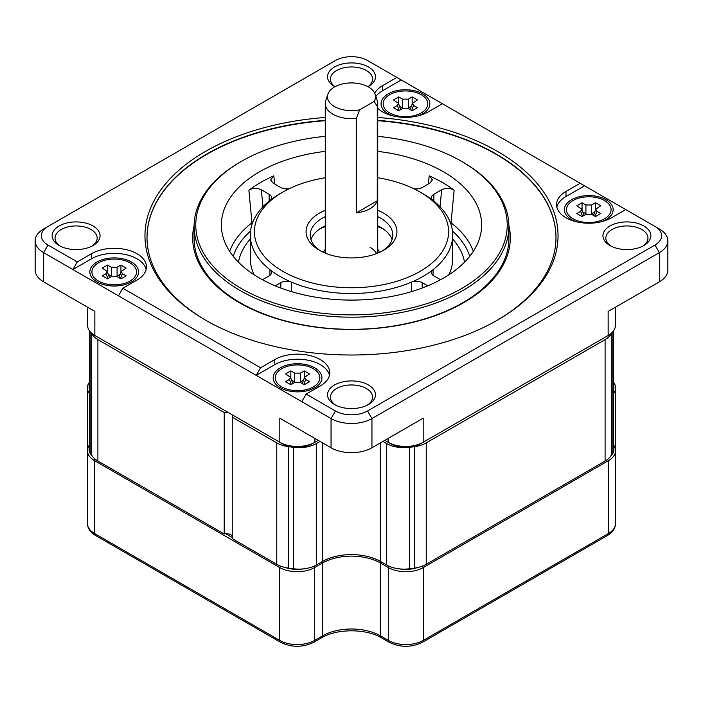 <?xml version="1.0" encoding="UTF-8"?>
<svg xmlns="http://www.w3.org/2000/svg" width="703" height="703" viewBox="0 0 703 703"><rect width="100%" height="100%" fill="white"/><g stroke="black" fill="none" stroke-linecap="round" stroke-linejoin="round"><path stroke-width="1.05" d="M232.245 535.994A6.195 3.577 0 0 0 224.213 533.964L224.213 412.538A6.195 3.577 0 0 1 228.088 412.415M232.465 414.937A6.195 3.577 0 0 1 232.675 415.868A6.195 3.577 0 0 1 232.245 417.178L232.245 538.603L276.771 564.307A24.79 14.306 180 0 0 288.458 568.094A267.694 154.546 0 0 0 293.599 568.789A24.79 14.306 180 0 0 316.482 564.931L322.29 561.583L322.29 442.714M382.933 441.44L386.518 443.505A24.79 14.306 0 0 0 409.401 447.354L409.401 568.789A24.79 14.306 180 0 1 386.518 564.931L380.71 561.583A41.31 23.849 0 0 0 322.29 561.583M409.401 568.789A267.694 154.546 0 0 0 414.542 568.094A24.79 14.306 180 0 0 426.229 564.307L605.098 461.036A24.79 14.306 180 0 0 611.663 454.287A267.694 154.546 0 0 0 612.849 451.326A24.79 14.306 180 0 0 613.438 448.233L613.438 330.955M90.151 331.702L90.151 451.326A24.79 14.306 180 0 1 89.562 448.233L89.562 330.955M90.151 451.326A267.694 154.546 0 0 0 91.337 454.287A24.79 14.306 180 0 0 97.902 461.036L224.213 533.964M91.39 332.985A24.79 14.306 0 0 0 97.902 339.611L224.213 412.538M409.401 447.354A267.694 154.546 0 0 0 414.542 446.669A24.79 14.306 0 0 0 426.229 442.881L605.098 339.611A24.79 14.306 0 0 0 611.61 332.985M232.245 417.178L276.771 442.881A24.79 14.306 0 0 0 288.458 446.669A267.694 154.546 0 0 0 293.599 447.354A24.79 14.306 0 0 0 316.482 443.505L320.067 441.44M374.699 93.2A32.224 18.603 180 0 1 382.669 85.608L396.835 77.427L442.407 103.736L625.732 209.582L611.566 217.763A32.224 18.603 0 0 1 576.451 221.797A32.224 18.603 0 0 1 556.556 204.608A32.224 18.603 0 0 1 565.994 191.453L565.994 196.506A32.224 18.603 0 0 0 556.855 207.139M96.873 336.658A21.898 12.636 0 0 0 96.9 336.675L94.852 335.489A24.79 14.306 180 0 1 87.594 325.375L87.594 307.22M281.859 443.461L279.82 442.275L281.859 443.461A21.898 12.636 0 0 0 312.826 443.461L314.874 442.275A24.79 14.306 180 0 1 279.82 442.275L94.852 335.489L94.852 311.411L43.621 281.833A28.92 16.696 180 0 1 35.15 270.022L35.15 240.813A28.92 16.696 0 0 0 43.621 252.623L331.051 418.566A28.92 16.696 0 0 0 371.949 418.566L659.379 252.623A28.92 16.696 0 0 0 667.85 240.813A28.92 16.696 0 0 0 659.379 229.011L625.732 209.582M388.126 438.435L388.126 442.275L390.174 443.461A21.898 12.636 0 0 0 421.141 443.461L423.18 442.275A24.79 14.306 180 0 1 388.126 442.275L384.796 440.359M615.406 307.22L615.406 325.375A24.79 14.306 180 0 1 608.148 335.489L606.1 336.675A21.898 12.636 0 0 0 606.127 336.658M96.988 281.912L96.988 281.912A24.377 14.069 180 0 1 96.988 262.008A24.377 14.069 180 0 1 131.452 262.017A24.377 14.069 180 0 1 131.452 281.912A24.377 14.069 180 0 1 96.988 281.912M91.434 258.809L72.892 269.521L77.268 261.929L91.434 253.748L91.434 258.809A32.224 18.603 0 0 1 124.493 254.328A32.224 18.603 0 0 1 146.145 269.434M667.85 240.813L667.85 270.022A28.92 16.696 180 0 1 659.379 281.833L608.148 311.411L608.148 335.489L606.1 336.675L423.18 442.275L423.18 418.197L371.949 447.776A28.92 16.696 180 0 1 331.051 447.776L279.82 418.197L279.82 442.275M335.023 86.697A21.072 12.162 180 0 1 330.428 79.114A21.072 12.162 180 0 1 343.442 67.875A21.072 12.162 180 0 1 366.395 70.511A21.072 12.162 180 0 1 372.572 79.114A21.072 12.162 180 0 1 367.977 86.697M368.064 86.75A23.964 13.832 0 0 0 368.442 86.539A23.964 13.832 0 0 0 368.442 66.97A23.964 13.832 0 0 0 334.558 66.97A23.964 13.832 0 0 0 334.558 86.539A23.964 13.832 0 0 0 334.936 86.75M396.835 77.427L367.564 60.528A22.724 13.12 180 0 0 335.436 60.528L47.997 226.48A22.724 13.12 180 0 0 47.997 245.031L77.268 261.929M442.407 103.736L428.232 111.918A32.224 18.603 180 0 1 377.731 108.244M580.16 183.272L565.994 191.453M659.379 229.011L655.003 226.48A22.724 13.12 180 0 1 655.003 245.031L659.379 252.623L659.379 281.833M118.456 295.822L122.84 288.239L260.593 367.774L274.768 359.593A32.224 18.603 180 0 1 309.882 355.56A32.224 18.603 180 0 1 329.769 372.748A32.224 18.603 180 0 1 320.331 385.903L306.165 394.075L335.436 410.974A22.724 13.12 180 0 0 367.564 410.974L655.003 245.031M122.84 288.239L137.006 280.058A32.224 18.603 0 0 0 146.444 266.903A32.224 18.603 0 0 0 126.549 249.714A32.224 18.603 0 0 0 91.434 253.748M368.442 384.972A23.964 13.832 0 0 0 334.558 384.972A23.964 13.832 0 0 0 334.558 404.533L334.558 404.533A23.964 13.832 0 0 0 368.442 404.533A23.964 13.832 0 0 0 368.442 384.972M643.843 225.971A23.964 13.832 0 0 0 609.958 225.971A23.964 13.832 0 0 0 609.958 245.532L609.958 245.532A23.964 13.832 0 0 0 643.843 245.532A23.964 13.832 0 0 0 643.843 225.971M59.157 245.532A23.964 13.832 0 0 0 93.042 245.532A23.964 13.832 0 0 0 93.042 225.971A23.964 13.832 0 0 0 59.157 225.971A23.964 13.832 0 0 0 59.157 245.532L59.157 245.532M325.269 117.471A206.55 119.255 0 0 0 205.443 151.435A206.55 119.255 0 0 0 205.443 320.076A206.55 119.255 0 0 0 497.557 320.076L497.557 320.076A206.55 119.255 0 0 0 546.969 197.218A206.55 119.255 0 0 0 377.731 117.471M260.593 367.774L256.217 375.358L274.768 364.655A32.224 18.603 180 0 1 307.817 360.173A32.224 18.603 180 0 1 329.47 375.279M306.165 394.075L301.78 401.668M314.786 367.854A24.377 14.069 180 0 1 314.786 387.757A24.377 14.069 180 0 1 280.312 387.757L280.312 387.757A24.377 14.069 180 0 1 280.312 367.854A24.377 14.069 180 0 1 314.786 367.854M584.545 185.803L565.994 196.506M576.346 221.77A24.377 14.069 180 0 1 571.548 219.617A24.377 14.069 180 0 1 571.548 199.714A24.377 14.069 180 0 1 606.012 199.714A24.377 14.069 180 0 1 606.012 219.617A24.377 14.069 180 0 1 601.214 221.77M375.85 96.469A32.224 18.603 180 0 1 382.669 90.669L401.22 79.957M393.021 115.925A24.377 14.069 180 0 1 388.214 113.772L388.214 113.772A24.377 14.069 180 0 1 388.214 93.868A24.377 14.069 180 0 1 422.688 93.868A24.377 14.069 180 0 1 422.688 113.772A24.377 14.069 180 0 1 417.89 115.925M47.997 226.48L43.621 229.011A28.92 16.696 0 0 0 35.15 240.813M318.204 440.359L314.874 442.275L314.874 438.435M335.647 405.121A21.072 12.162 180 0 1 330.428 397.116A21.072 12.162 180 0 1 343.442 385.877A21.072 12.162 180 0 1 366.395 388.513A21.072 12.162 180 0 1 372.572 397.116A21.072 12.162 180 0 1 367.353 405.121M611.048 246.129A21.072 12.162 180 0 1 605.828 238.115A21.072 12.162 180 0 1 618.833 226.876A21.072 12.162 180 0 1 641.795 229.512A21.072 12.162 180 0 1 647.964 238.115A21.072 12.162 180 0 1 642.753 246.129M60.247 246.129A21.072 12.162 180 0 1 55.036 238.115A21.072 12.162 180 0 1 68.042 226.876A21.072 12.162 180 0 1 91.003 229.512A21.072 12.162 180 0 1 97.172 238.115A21.072 12.162 180 0 1 91.952 246.129M206.181 320.498A204.485 118.06 180 0 1 147.015 237.438A204.485 118.06 180 0 1 206.91 153.957A204.485 118.06 180 0 1 325.269 120.354M377.731 120.354A204.485 118.06 180 0 1 555.985 237.438A204.485 118.06 180 0 1 496.819 320.498M555.985 237.605A204.485 118.06 0 0 0 377.731 120.696M325.269 120.696A204.485 118.06 0 0 0 206.91 154.3A204.485 118.06 180 0 0 147.015 237.605M194.116 225.47A158.825 91.698 180 0 0 280.989 319.944A158.825 91.698 180 0 0 463.804 302.615A158.825 91.698 0 0 0 508.884 225.47M325.269 136.329A155.741 89.914 0 0 0 241.375 161.382L240.206 162.059A157.393 90.872 0 0 0 194.107 226.313L194.107 238.449A157.393 90.872 180 0 0 291.27 322.405A157.393 90.872 180 0 0 462.794 302.703A157.393 90.872 0 0 0 508.893 238.449L508.893 226.313A157.393 90.872 0 0 0 462.794 162.059L461.625 161.382A155.741 89.914 0 0 0 377.731 136.329M194.107 226.313A157.393 90.872 0 0 0 291.27 310.26A157.393 90.872 0 0 0 462.794 290.567A157.393 90.872 0 0 0 508.893 226.313M240.206 162.059L241.375 161.382A155.741 89.914 0 0 0 241.375 288.538A155.741 89.914 0 0 0 461.625 288.538A155.741 89.914 0 0 0 461.625 161.382M325.269 151.373A130.125 75.124 0 0 0 259.486 171.84A130.125 75.124 0 0 0 221.805 231.094A130.125 75.124 0 0 0 306.649 295.488A130.125 75.124 0 0 0 443.514 278.08A130.125 75.124 0 0 0 481.195 231.094A130.125 75.124 0 0 0 377.731 151.373M450.245 222.271L451.045 222.798L454.12 190.241A128.693 74.298 180 0 0 429.164 175.829L428.382 183.949M274.618 183.949L273.836 175.829A128.693 74.298 180 0 0 260.497 182.543A128.693 74.298 180 0 0 248.88 190.241L251.955 222.798L252.755 222.271M440.544 279.741L433.865 275.884A8.26 4.772 180 0 1 431.44 272.509A8.26 4.772 180 0 1 433.048 269.688A101.206 58.437 0 0 0 452.706 235.083A101.206 58.437 0 0 0 433.048 200.469A8.26 4.772 180 0 1 431.44 197.648A8.26 4.772 180 0 1 433.865 194.274L441.66 189.775C446.185 187.771 450.333 187.929 454.12 190.241M325.269 177.745A97.076 56.047 0 0 0 282.852 192.077L279.935 193.764A101.206 58.437 0 0 0 269.952 200.469A101.206 58.437 0 0 0 250.294 235.083A101.206 58.437 0 0 0 269.952 269.688A101.206 58.437 0 0 0 291.56 282.158A101.206 58.437 0 0 0 411.44 282.158A8.26 4.772 180 0 1 422.178 282.632L427.74 285.84M289.293 188.676A8.26 4.772 180 0 1 280.822 187.525L273.028 183.026L270.593 179.889L273.836 175.829M429.164 175.829L432.407 179.889L429.972 183.026L422.178 187.525A8.26 4.772 180 0 1 413.707 188.676M433.048 200.469A101.206 58.437 0 0 0 423.065 193.764L420.148 192.077A97.076 56.047 0 0 0 377.731 177.745M440.034 206.77L441.66 189.775M279.935 193.764L282.852 192.077A97.076 56.047 0 0 0 282.852 271.34A97.076 56.047 0 0 0 420.148 271.34A97.076 56.047 0 0 0 420.148 192.077M411.44 291.64L411.44 282.158A101.206 58.437 0 0 0 423.065 276.402A101.206 58.437 0 0 0 433.048 269.688L433.048 275.339M248.88 190.241C252.746 187.929 256.903 187.771 261.34 189.775L269.135 194.274A8.26 4.772 180 0 1 271.56 197.648A8.26 4.772 180 0 1 269.952 200.469M261.34 189.775L262.966 206.77M275.26 285.84L280.822 282.632A8.26 4.772 180 0 1 291.56 282.158L291.56 291.64M269.952 275.339L269.952 269.688A8.26 4.772 180 0 1 271.56 272.509A8.26 4.772 180 0 1 269.135 275.884L262.456 279.741M325.269 210.285A45.44 26.239 0 0 0 319.364 213.158A45.44 26.239 0 0 0 319.364 250.259A45.44 26.239 0 0 0 383.636 250.259L383.636 250.259A45.44 26.239 0 0 0 377.731 210.285M382.098 251.103A41.31 23.849 0 0 0 392.81 235.083A41.31 23.849 0 0 0 377.731 216.656M325.269 216.656A41.31 23.849 0 0 0 322.29 218.211A41.31 23.849 0 0 0 310.19 235.083A41.31 23.849 0 0 0 320.902 251.103M392.054 239.635A41.31 23.849 0 0 0 380.71 227.324A41.31 23.849 0 0 0 377.731 225.76M325.269 225.76A41.31 23.849 0 0 0 322.29 227.324L322.29 227.324A41.31 23.849 0 0 0 310.946 239.635M383.363 229.011A49.57 28.621 0 0 0 377.731 226.647M325.269 226.647A49.57 28.621 0 0 0 319.637 229.011M377.274 200.803L377.274 106.364A26.231 15.141 0 0 0 377.731 103.534A26.231 15.141 0 0 0 377.256 100.661L375.086 94.158A24.016 13.867 0 0 0 351.5 82.919A24.016 13.867 0 0 0 327.914 94.158A24.016 13.867 0 0 0 335.841 107.304A24.016 13.867 0 0 0 359.541 109.853L356.403 118.412L356.403 212.851A26.231 15.141 0 0 0 377.274 200.803L356.403 212.851M327.914 94.158L325.744 100.661A26.231 15.141 0 0 0 325.269 103.534A26.231 15.141 0 0 0 332.95 114.246A26.231 15.141 0 0 0 356.403 118.412M377.274 106.364L374.137 101.425A24.016 13.867 0 0 0 375.086 94.158M374.137 101.425L359.541 109.853M613.438 383.794A23.137 13.357 180 0 1 613.438 389.26M613.438 446.537A23.137 13.357 180 0 1 610.696 456.071M417.617 567.541A23.137 13.357 180 0 1 399.251 568.85M303.749 568.85A23.137 13.357 180 0 1 285.383 567.541M225.812 533.744L232.245 537.452M92.304 456.071A23.137 13.357 180 0 1 89.562 446.537M89.562 389.26A23.137 13.357 180 0 1 89.562 383.794M89.562 382.054A24.79 14.306 0 0 0 87.418 387.871A24.79 14.306 0 0 0 89.562 393.698M89.562 444.797A24.79 14.306 0 0 0 87.418 450.614A24.79 14.306 0 0 0 94.677 460.729L279.645 567.514A24.79 14.306 0 0 0 314.698 567.514L322.29 563.129A41.31 23.849 180 0 1 380.71 563.129L388.302 567.514A24.79 14.306 0 0 0 423.355 567.514L608.323 460.729A24.79 14.306 0 0 0 615.582 450.614A24.79 14.306 0 0 0 613.438 444.797M613.438 393.698A24.79 14.306 0 0 0 615.582 387.871A24.79 14.306 0 0 0 613.438 382.054M313.318 368.697A22.311 12.882 0 0 0 289.012 365.903A22.311 12.882 0 0 0 275.242 377.801A22.311 12.882 0 0 0 281.771 386.914A22.311 12.882 180 0 0 306.086 389.708A22.311 12.882 180 0 0 319.856 377.801A22.311 12.882 180 0 0 313.318 368.697M290.831 370.894L294.689 373.117L300.409 373.117L304.267 370.894L309.522 373.926L304.54 377.326L305.664 379.453L309.522 381.685L304.267 384.717L300.409 382.494L294.689 382.494L290.831 384.717L285.567 381.685L289.434 379.453L290.559 377.326L285.567 373.926L290.831 370.894L290.831 378.1M295.225 382.221L291.587 380.165M303.511 380.165L299.873 382.221M304.267 370.894L304.267 378.1M604.554 200.557A22.311 12.882 0 0 0 580.239 197.763A22.311 12.882 0 0 0 566.469 209.661A22.311 12.882 0 0 0 573.007 218.774A22.311 12.882 180 0 0 597.313 221.559A22.311 12.882 180 0 0 611.083 209.661A22.311 12.882 180 0 0 604.554 200.557M582.058 202.754L585.924 204.977L591.636 204.977L595.494 202.754L600.757 205.786L595.766 209.186L596.891 211.313L600.757 213.545L595.494 216.577L591.636 214.353L585.924 214.353L582.058 216.577L576.803 213.545L580.66 211.313L581.785 209.186L576.803 205.786L582.058 202.754L582.058 209.96M586.46 214.081L582.813 212.025M594.738 212.025L591.1 214.081M595.494 202.754L595.494 209.96M129.993 262.852A22.311 12.882 0 0 0 105.687 260.066A22.311 12.882 0 0 0 91.917 271.964A22.311 12.882 0 0 0 98.446 281.068A22.311 12.882 180 0 0 122.761 283.863A22.311 12.882 180 0 0 136.531 271.964A22.311 12.882 180 0 0 129.993 262.852M107.506 265.049L111.364 267.281L117.076 267.281L120.942 265.049L126.197 268.08L121.215 271.481L122.34 273.616L126.197 275.84L120.942 278.88L117.076 276.648L111.364 276.648L107.506 278.88L102.243 275.84L106.109 273.616L107.234 271.481L102.243 268.08L107.506 265.049L107.506 272.263M111.9 276.376L108.262 274.319M120.187 274.319L116.54 276.376M120.942 265.049L120.942 272.263M421.229 94.712A22.311 12.882 0 0 0 396.914 91.926A22.311 12.882 0 0 0 383.144 103.824A22.311 12.882 0 0 0 389.682 112.928A22.311 12.882 180 0 0 413.988 115.723A22.311 12.882 180 0 0 427.758 103.824A22.311 12.882 180 0 0 421.229 94.712M398.733 96.909L402.591 99.141L408.311 99.141L412.169 96.909L417.433 99.94L412.441 103.341L413.566 105.468L417.433 107.7L412.169 110.74L408.311 108.508L402.591 108.508L398.733 110.74L393.478 107.7L397.336 105.468L398.46 103.341L393.478 99.94L398.733 96.909L398.733 104.123M403.127 108.236L399.489 106.179M411.413 106.179L407.775 108.236M412.169 96.909L412.169 104.123M276.771 442.881L276.771 564.307M97.902 339.611L97.902 461.036M288.458 446.669L288.458 568.094M293.599 447.354L293.599 568.789M316.482 443.505L316.482 564.931M380.71 561.583L380.71 442.714M386.518 443.505L386.518 564.931M414.542 446.669L414.542 568.094M426.229 442.881L426.229 564.307M605.098 339.611L605.098 461.036M611.663 332.932L611.663 454.287M612.849 331.702L612.849 451.326M91.337 332.932L91.337 454.287M47.997 245.031L43.621 252.623L43.621 281.833M335.436 410.974L331.051 418.566L331.051 447.776M96.9 336.675L94.852 335.489L96.9 336.675M274.768 359.593L274.768 364.655M367.564 410.974L371.949 418.566L371.949 447.776M382.669 85.608L382.669 90.669M94.852 315.252L94.852 311.411M421.141 443.461L423.18 442.275M312.826 443.461L314.874 442.275M608.148 315.252L608.148 311.411M450.808 223.818A4.13 2.698 -52.4 0 0 451.045 222.798A124.352 71.794 180 0 1 473.312 251.384M250.294 235.083L250.294 258.686A101.206 58.437 0 0 0 254.249 274.882M448.751 274.882A101.206 58.437 0 0 0 452.706 258.686L452.706 235.083M229.688 251.384A124.352 71.794 180 0 1 251.955 222.798A4.13 2.698 52.4 0 0 252.192 223.818M250.523 231.111A120.248 69.421 0 0 0 233.22 256.287M469.78 256.287A120.248 69.421 0 0 0 452.477 231.111M238.475 262.193A113.605 65.59 180 0 1 250.294 239.02M452.706 239.02A113.605 65.59 180 0 1 464.525 262.193M433.865 194.274L433.865 201.12M422.178 282.632L422.178 288.037M269.135 201.12L269.135 194.274M280.822 288.037L280.822 282.632M370.05 247.307A26.231 15.141 180 0 1 376.58 253.581M377.731 249.257A28.709 16.573 180 0 1 379.515 252.359M323.485 252.359A28.709 16.573 180 0 1 325.269 249.257M95.45 459.393L94.677 460.729L94.677 533.586A24.79 14.306 180 0 1 87.418 523.471C87.611 528.419 90.318 532.417 95.538 535.475A4.13 2.381 -60 0 1 94.677 533.586L279.645 640.371A24.79 14.306 180 0 0 314.698 640.371L322.29 635.987L322.29 563.129L321.614 561.969M280.479 566.073L279.645 567.514L279.645 640.371A4.13 2.381 -60 0 0 280.497 642.261L95.538 535.475M313.942 566.214L314.698 567.514L314.698 640.371A4.13 2.381 -120 0 1 313.837 642.261C302.729 647.63 291.613 647.63 280.497 642.261M381.386 561.969L380.71 563.129L380.71 635.987A41.31 23.849 0 0 0 322.29 635.987A4.13 2.381 -120 0 1 321.438 637.876L313.837 642.261M389.058 566.214L388.302 567.514L388.302 640.371L380.71 635.987A4.13 2.381 -60 0 0 381.562 637.876C366.377 628.473 336.623 628.473 321.438 637.876M422.521 566.073L423.355 567.514L423.355 640.371A24.79 14.306 180 0 1 388.302 640.371A4.13 2.381 -60 0 0 389.163 642.261L381.562 637.876M607.55 459.393L608.323 460.729L608.323 533.586L423.355 640.371A4.13 2.381 -120 0 1 422.503 642.261C411.387 647.63 400.271 647.63 389.163 642.261M615.582 387.871L615.582 523.471A24.79 14.306 180 0 1 608.323 533.586A4.13 2.381 -120 0 1 607.462 535.475L422.503 642.261M94.677 458.751L94.677 470.852M289.434 379.453L291.279 384.462M294.689 373.117L294.689 381.957M300.409 373.117L300.409 381.957M305.664 379.453L303.819 384.462M580.66 211.313L582.506 216.322M585.924 204.977L585.924 213.817M591.636 204.977L591.636 213.817M596.891 211.313L595.054 216.322M106.109 273.616L107.946 278.616M111.364 267.281L111.364 276.112M117.076 267.281L117.076 276.112M122.34 273.616L120.494 278.616M397.336 105.468L399.181 110.476M402.591 99.141L402.591 107.972M408.311 99.141L408.311 107.972M413.566 105.468L411.721 110.476M377.731 253.133L377.731 103.534M325.269 253.133L325.269 103.534M615.582 523.471C615.389 528.419 612.682 532.417 607.462 535.475M87.418 387.871L87.418 523.471M290.594 377.476L292.835 383.557M304.496 377.476L302.255 383.557M581.829 209.336L584.07 215.417M595.731 209.336L593.49 215.417M107.269 271.63L109.51 277.72M121.171 271.63L118.93 277.72M398.504 103.49L400.745 109.58M412.406 103.49L410.165 109.58"/></g></svg>
